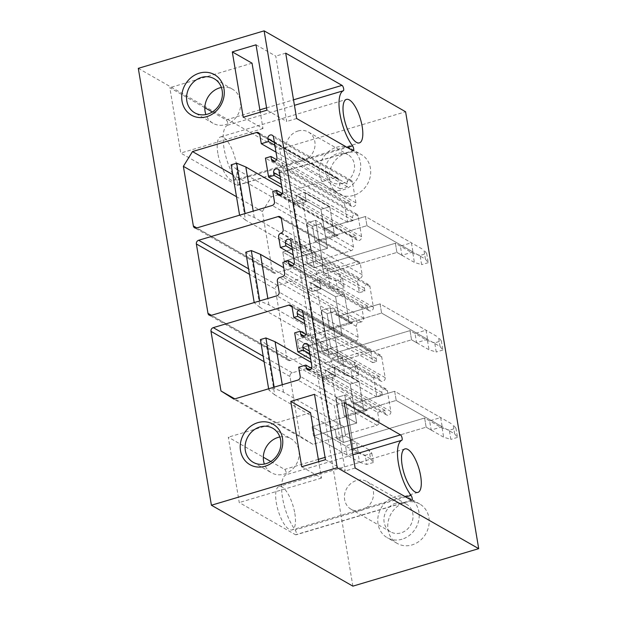 <?xml version="1.0" encoding="UTF-8"?>
<svg xmlns="http://www.w3.org/2000/svg" width="617" height="617" viewBox="0 0 617 617"><rect width="100%" height="100%" fill="white"/><g stroke="black" fill="none" stroke-linecap="round" stroke-linejoin="round"><path stroke-width="0.46" stroke-dasharray="3.08 2.31" d="M352.878 586.15L279.771 149.268L405.593 111.77M404.929 502.5A22.69 20.037 119.8 0 1 419.745 504.02A22.69 20.037 119.8 0 1 428.784 525.792A22.69 20.037 119.8 0 1 412.033 544.927A22.69 20.037 119.8 0 1 397.209 543.415A22.69 20.037 119.8 0 1 388.17 521.643A22.69 20.037 119.8 0 1 404.929 502.5M353.541 195.419A22.69 20.037 119.8 0 1 338.725 193.908A22.69 20.037 119.8 0 1 329.686 172.135A22.69 20.037 119.8 0 1 346.445 152.993A22.69 20.037 119.8 0 1 361.261 154.512A22.69 20.037 119.8 0 1 370.3 176.285A22.69 20.037 119.8 0 1 353.541 195.419M442.196 426.748L431.16 430.041L429.625 420.863L440.661 417.578L442.196 426.748L396.199 400.441L454.69 433.898L453.156 424.727L455.948 428.244L449.323 430.219L450.857 439.389L443.654 437.191L426.154 427.18L353.094 448.952L358.091 451.814L347.055 455.099L345.52 445.929L356.557 442.636L358.091 451.814M427.573 339.373L416.537 342.659L415.002 333.488L426.038 330.203L427.573 339.373L381.584 313.066L440.068 346.523L438.533 337.352L441.325 340.869L434.7 342.836L436.234 352.014L429.031 349.808L411.539 339.805L338.471 361.577L343.468 364.431L332.432 367.724L330.897 358.546L341.934 355.261L343.468 364.431M412.95 251.998L401.914 255.284L400.379 246.114L411.416 242.82L412.95 251.998L366.961 225.691L425.445 259.148L423.91 249.97L426.702 253.487L420.084 255.461L421.619 264.639L414.408 262.433L396.916 252.422L323.848 274.195L328.853 277.056L317.817 280.349L316.274 271.172L327.318 267.886L328.853 277.056M138.301 68.34L279.771 149.268M294.833 513.437A22.69 7.82 -106.6 0 1 292.065 529.895A22.69 7.82 -106.6 0 1 276.331 502.855A22.69 7.82 -106.6 0 1 279.1 486.397A22.69 7.82 -106.6 0 1 294.833 513.437M217.847 153.348A22.69 7.82 -106.6 0 1 220.616 136.889A22.69 7.82 -106.6 0 1 236.342 163.929A22.69 7.82 -106.6 0 1 233.573 180.388A22.69 7.82 -106.6 0 1 217.847 153.348M280.843 233.234L359.827 278.414A3.07 2.707 -60.2 0 0 362.156 274.704L360.336 263.814A3.07 2.707 -60.2 0 0 357.096 261.77L277.635 285.447A3.07 2.707 -60.2 0 0 275.352 289.142L249.484 274.341M359.827 278.414A3.07 2.707 -60.2 0 0 357.598 282.085L359.372 292.689L364.894 291.047L364.408 288.178A3.07 2.707 -60.2 0 1 369.93 286.535L373.385 307.173A3.07 2.707 -60.2 0 1 367.863 308.824L367.385 305.955L361.863 307.598L363.644 318.202A3.07 2.707 -60.2 0 1 361.361 321.897L358.6 322.714A3.07 2.707 -60.2 0 0 356.325 326.408L358.145 337.298A3.07 2.707 -60.2 0 1 355.862 340.985L290.198 360.559A3.07 2.707 -60.2 0 1 286.959 358.508L275.352 289.142M361.863 307.598L282.879 262.418M367.385 305.955L294.07 264.014M364.894 291.047L292.311 249.53M359.372 292.689L293.198 254.844M330.897 358.546L297.409 339.389L340.561 326.532L335.571 296.715L344.402 294.085L348.813 320.462A3.679 3.247 -60.2 0 0 350.294 322.668A3.679 3.247 -60.2 0 0 352.7 322.915L340.561 326.532L335.571 296.715L310.575 282.424L312.109 291.594L320.94 288.964L316.945 286.674L325.383 337.129L316.552 339.759L320.555 342.049L322.089 351.22L328.838 355.083L321.357 310.359L327.103 313.652L335.933 311.022L336.319 313.313A3.679 3.247 -60.2 0 0 337.8 315.518A3.679 3.247 -60.2 0 0 340.206 315.765L380.049 303.896L381.584 313.066L329.601 328.56L381.584 313.066L380.049 303.896L426.038 330.203M316.945 286.674L308.114 289.304L316.552 339.759M262.356 211.508L271.48 196.754L335.486 177.681A3.07 2.707 -60.2 0 1 338.733 179.724L340.268 188.895L347.44 186.758L346.955 183.889A3.07 2.707 -60.2 0 1 352.477 182.246L355.932 202.885A3.07 2.707 -60.2 0 1 350.41 204.528L349.932 201.666L344.417 203.309L347.579 222.228L353.101 220.585L352.615 217.716A3.07 2.707 -60.2 0 1 358.138 216.073L361.593 236.712A3.07 2.707 -60.2 0 1 356.071 238.355L355.593 235.493L351.729 236.643L353.456 246.962A3.07 2.707 -60.2 0 1 351.173 250.649L275.575 273.177A3.07 2.707 -60.2 0 1 272.336 271.133L262.356 211.508L236.496 196.715M271.48 196.754L232.794 174.626M351.729 236.643L272.745 191.463M355.593 235.493L282.277 193.553M353.101 220.585L280.519 179.069M347.579 222.228L281.414 184.375M344.417 203.309L265.433 158.129M349.932 201.666L276.617 159.726M347.44 186.758L274.858 145.242M340.268 188.895L276.015 152.144M316.274 271.172L282.787 252.014L325.938 239.157L320.948 209.34L329.779 206.71L334.19 233.087A3.679 3.247 -60.2 0 0 335.679 235.293A3.679 3.247 -60.2 0 0 338.077 235.54L325.938 239.157L320.948 209.34L295.952 195.041L297.487 204.219L306.317 201.589L302.322 199.299L310.76 249.754L301.937 252.384L305.932 254.674L307.467 263.845L314.215 267.709L306.734 222.984L312.48 226.269L321.31 223.639L321.696 225.938A3.679 3.247 -60.2 0 0 323.177 228.143A3.679 3.247 -60.2 0 0 325.583 228.39L365.426 216.513L366.961 225.691L314.978 241.178L366.961 225.691L365.426 216.513L411.416 242.82M302.322 199.299L293.491 201.929L301.937 252.384M377.666 412.38L384.838 410.243L385.317 413.112A3.07 2.707 -60.2 0 0 390.839 411.47L387.383 390.823A3.07 2.707 -60.2 0 0 381.861 392.474L382.339 395.335L376.825 396.986L373.655 378.059L379.177 376.416L379.656 379.285A3.07 2.707 -60.2 0 0 385.178 377.643L381.722 356.996A3.07 2.707 -60.2 0 0 376.2 358.647L376.678 361.508L372.822 362.665L371.095 352.346A3.07 2.707 -60.2 0 0 367.855 350.294L292.25 372.822A3.07 2.707 -60.2 0 0 289.975 376.517L299.947 436.142L312.904 444.317L376.918 425.244A3.07 2.707 -60.2 0 0 379.2 421.558L377.666 412.38L298.682 367.2M312.904 444.317L233.92 399.137M384.838 410.243L311.523 368.31M382.339 395.335L309.765 353.826M376.825 396.986L310.652 359.133M373.655 378.059L294.671 332.879M379.177 376.416L305.862 334.483M376.678 361.508L304.104 319.999M372.822 362.665L304.729 323.709M299.947 436.142L234.807 398.875M345.52 445.929L312.032 426.771L355.184 413.907L350.194 384.098L359.025 381.46L363.436 407.837A3.679 3.247 -60.2 0 0 364.917 410.043A3.679 3.247 -60.2 0 0 367.323 410.29L355.184 413.907L350.194 384.098L325.198 369.799L326.732 378.969L335.563 376.339L331.56 374.056L340.006 424.504L331.175 427.134L335.178 429.424L336.712 438.602L343.461 442.458L335.98 397.741L341.725 401.027L350.556 398.397L350.942 400.688A3.679 3.247 -60.2 0 0 352.423 402.893A3.679 3.247 -60.2 0 0 354.821 403.14L394.664 391.271L396.199 400.441L344.217 415.935L396.199 400.441L394.664 391.271L440.661 417.578M331.56 374.056L322.737 376.686L331.175 427.134M317.817 280.349L284.321 261.192L282.787 252.014L284.321 261.192L330.311 287.491L328.776 278.321L282.787 252.014L338.077 235.54A3.679 3.247 -60.2 0 1 335.679 235.293A3.679 3.247 -60.2 0 1 334.19 233.087L329.779 206.71L320.948 209.34L295.952 195.041L304.783 192.411L306.317 201.589L281.961 187.653M310.76 249.754L314.763 252.037L305.932 254.674L245.443 220.068L237.005 169.621L297.487 204.219L295.952 195.041L304.783 192.411L329.779 206.71L304.783 192.411L306.317 201.589L297.487 204.219L293.491 201.929M245.443 220.068L239.604 215.287L245.119 213.644L254.273 217.439L314.763 252.037L305.932 254.674L307.467 263.845L314.215 267.709L306.734 222.984L315.565 220.354L321.31 223.639L321.696 225.938A3.679 3.247 -60.2 0 0 323.177 228.143A3.679 3.247 -60.2 0 0 325.583 228.39L365.426 216.513L423.91 249.97M314.215 267.709L323.046 265.071L315.565 220.354L321.31 223.639L312.48 226.269L314.978 241.178L327.473 248.327L314.978 241.178L312.48 226.269L306.734 222.984L315.565 220.354L323.046 265.071L316.297 261.215L323.046 265.071L314.215 267.709M307.467 263.845L316.297 261.215L314.763 252.037L316.297 261.215L307.467 263.845M284.321 261.192L327.473 248.327L325.938 239.157L327.473 248.327L284.321 261.192M400.379 246.114L395.381 243.252L396.916 252.422L323.848 274.195L341.348 284.206L339.813 275.035L342.605 278.552L335.98 280.527L337.514 289.697L330.311 287.491M420.084 255.461L412.873 253.263L395.381 243.252L322.313 265.025L323.848 274.195L322.313 265.025L327.318 267.886M401.914 255.284L396.916 252.422L395.381 243.252L322.313 265.025L339.813 275.035M332.432 367.724L298.944 348.566L297.409 339.389L298.944 348.566L344.934 374.874L343.399 365.696L297.409 339.389L352.7 322.915A3.679 3.247 -60.2 0 1 350.294 322.668A3.679 3.247 -60.2 0 1 348.813 320.462L344.402 294.085L335.571 296.715L310.575 282.424L319.405 279.786L320.94 288.964L283.766 267.701M325.383 337.129L329.385 339.419L320.555 342.049L260.065 307.451L251.62 256.996L312.109 291.594L310.575 282.424L319.405 279.786L344.402 294.085L319.405 279.786L320.94 288.964L312.109 291.594L308.114 289.304M260.065 307.451L254.227 302.669L259.742 301.019L268.896 304.821L329.385 339.419L320.555 342.049L322.089 351.22L328.838 355.083L321.357 310.359L330.188 307.729L335.933 311.022L336.319 313.313A3.679 3.247 -60.2 0 0 337.8 315.518A3.679 3.247 -60.2 0 0 340.206 315.765L380.049 303.896L438.533 337.352M328.838 355.083L337.669 352.454L330.188 307.729L335.933 311.022L327.103 313.652L329.601 328.56L342.096 335.702L329.601 328.56L327.103 313.652L321.357 310.359L330.188 307.729L337.669 352.454L330.92 348.59L337.669 352.454L328.838 355.083M322.089 351.22L330.92 348.59L329.385 339.419L330.92 348.59L322.089 351.22M298.944 348.566L342.096 335.702L340.561 326.532L342.096 335.702L298.944 348.566M415.002 333.488L409.997 330.627L411.539 339.805L338.471 361.577L355.97 371.581L354.436 362.41L357.228 365.927L350.603 367.902L352.137 377.072L344.934 374.874M434.7 342.836L427.496 340.638L409.997 330.627L336.936 352.4L338.471 361.577L336.936 352.4L341.934 355.261M416.537 342.659L411.539 339.805L409.997 330.627L336.936 352.4L354.436 362.41M347.055 455.099L313.567 435.941L312.032 426.771L313.567 435.941L359.557 462.249L358.022 453.079L312.032 426.771L367.323 410.29A3.679 3.247 -60.2 0 1 364.917 410.043A3.679 3.247 -60.2 0 1 363.436 407.837L359.025 381.46L350.194 384.098L325.198 369.799L334.028 367.169L335.563 376.339L311.199 362.403M340.006 424.504L344.008 426.794L335.178 429.424L274.688 394.826L266.243 344.371L326.732 378.969L325.198 369.799L334.028 367.169L359.025 381.46L334.028 367.169L335.563 376.339L326.732 378.969L322.737 376.686M274.688 394.826L268.842 390.044L274.364 388.401L283.519 392.196L344.008 426.794L335.178 429.424L336.712 438.602L343.461 442.458L335.98 397.741L344.803 395.104L350.556 398.397L350.942 400.688A3.679 3.247 -60.2 0 0 352.423 402.893A3.679 3.247 -60.2 0 0 354.821 403.14L394.664 391.271L453.156 424.727M343.461 442.458L352.292 439.828L344.803 395.104L350.556 398.397L341.725 401.027L344.217 415.935L356.719 423.085L344.217 415.935L341.725 401.027L335.98 397.741L344.803 395.104L352.292 439.828L345.543 435.964L352.292 439.828L343.461 442.458M336.712 438.602L345.543 435.964L344.008 426.794L345.543 435.964L336.712 438.602M313.567 435.941L356.719 423.085L355.184 413.907L356.719 423.085L313.567 435.941M429.625 420.863L424.619 418.01L426.154 427.18L353.094 448.952L370.593 458.963L369.059 449.785L371.85 453.302L365.225 455.277L366.76 464.447L359.557 462.249M449.323 430.219L442.119 428.013L424.619 418.01L351.559 439.774L353.094 448.952L351.559 439.774L356.557 442.636M431.16 430.041L426.154 427.18L424.619 418.01L351.559 439.774L369.059 449.785M243.237 117.253L262.981 128.544L260.243 112.178M256.024 44.817L275.776 56.116L286.712 121.472L266.968 110.181M204.829 107.713L169.822 87.683L180.758 153.047L237.082 185.262A2.854 0.979 73.4 0 0 237.452 185.331A2.854 0.979 73.4 0 0 237.815 183.326A2.854 0.979 73.4 0 0 236.673 180.388L347.224 147.448M212.302 111.985L226.146 119.906A2.854 0.979 73.4 0 1 227.65 122.706A2.854 0.979 73.4 0 1 227.449 125.29A31.891 10.99 73.4 0 0 224.033 148.25A31.891 10.99 73.4 0 0 236.673 180.388M285.71 53.155L275.776 56.116M296.646 118.51L286.712 121.472M252.044 63.181L169.822 87.683M262.981 128.544L180.758 153.047M298.011 130.989A15.949 14.083 119.8 0 1 308.423 132.053A15.949 14.083 119.8 0 1 314.77 147.355A15.949 14.083 119.8 0 1 302.993 160.806A15.949 14.083 119.8 0 1 292.581 159.741A15.949 14.083 119.8 0 1 286.234 144.44A15.949 14.083 119.8 0 1 298.011 130.989M342.489 183.396A15.949 14.083 119.8 0 1 332.077 182.331A15.949 14.083 119.8 0 1 325.722 167.03A15.949 14.083 119.8 0 1 337.499 153.579A15.949 14.083 119.8 0 1 347.911 154.643A15.949 14.083 119.8 0 1 354.266 169.945A15.949 14.083 119.8 0 1 342.489 183.396M336.442 147.278A22.69 20.037 119.8 0 1 351.258 148.79A22.69 20.037 119.8 0 1 360.297 170.562A22.69 20.037 119.8 0 1 343.546 189.704A22.69 20.037 119.8 0 1 328.722 188.185A22.69 20.037 119.8 0 1 319.691 166.413A22.69 20.037 119.8 0 1 336.442 147.278M221.372 87.46A19.628 17.33 119.8 0 1 232.493 89.187A19.628 17.33 119.8 0 1 240.306 108.021A19.628 17.33 119.8 0 1 225.822 124.572A19.628 17.33 119.8 0 1 213.004 123.261A19.628 17.33 119.8 0 1 205.877 114.554M301.721 466.761L321.472 478.052L318.734 461.686M325.452 459.688L345.196 470.979L334.26 405.624L314.516 394.325M270.786 461.493L284.638 469.414A2.854 0.979 -106.6 0 1 286.134 472.213A2.854 0.979 -106.6 0 1 285.941 474.797A31.891 10.99 -106.6 0 0 282.517 497.757A31.891 10.99 -106.6 0 0 295.157 529.895A2.854 0.979 73.4 0 1 296.299 532.833A2.854 0.979 73.4 0 1 295.944 534.839A2.854 0.979 73.4 0 1 295.574 534.769L239.249 502.554L228.313 437.191L263.32 457.22M344.193 402.662L334.26 405.624M355.13 468.018L345.196 470.979M321.472 478.052L239.249 502.554M310.536 412.688L228.313 437.191M361.485 510.313A15.949 14.083 119.8 0 1 351.073 509.249A15.949 14.083 119.8 0 1 344.718 493.947A15.949 14.083 119.8 0 1 356.495 480.496A15.949 14.083 119.8 0 1 366.907 481.561A15.949 14.083 119.8 0 1 373.262 496.862A15.949 14.083 119.8 0 1 361.485 510.313M395.983 503.086A15.949 14.083 -60.2 0 0 384.214 516.537A15.949 14.083 -60.2 0 0 390.561 531.839A15.949 14.083 -60.2 0 0 400.973 532.903A15.949 14.083 -60.2 0 0 412.75 519.452A15.949 14.083 -60.2 0 0 406.402 504.151A15.949 14.083 -60.2 0 0 395.983 503.086M402.029 539.212A22.69 20.037 119.8 0 1 387.214 537.692A22.69 20.037 119.8 0 1 378.175 515.92A22.69 20.037 119.8 0 1 394.934 496.785A22.69 20.037 119.8 0 1 409.75 498.297A22.69 20.037 119.8 0 1 418.789 520.069A22.69 20.037 119.8 0 1 402.029 539.212M279.863 436.967A19.628 17.33 119.8 0 1 290.985 438.695A19.628 17.33 119.8 0 1 298.798 457.529A19.628 17.33 119.8 0 1 284.306 474.08A19.628 17.33 119.8 0 1 271.488 472.769A19.628 17.33 119.8 0 1 264.361 464.061M237.005 169.621L231.159 164.832M254.273 217.439L253.217 211.13M328.776 278.321L335.98 280.527M341.348 284.206L344.139 287.723L342.605 278.552M344.139 287.723L337.514 289.697M425.445 259.148L428.237 262.665L426.702 253.487M412.873 253.263L414.408 262.433M428.237 262.665L421.619 264.639M251.62 256.996L245.782 252.214M268.896 304.821L267.84 298.505M343.399 365.696L350.603 367.902M355.97 371.581L358.762 375.097L357.228 365.927M358.762 375.097L352.137 377.072M440.068 346.523L442.859 350.04L441.325 340.869M427.496 340.638L429.031 349.808M442.859 350.04L436.234 352.014M268.842 390.044L268.634 388.795M266.243 344.371L260.405 339.589M283.519 392.196L282.27 384.73M274.364 388.401L274.156 387.152M358.022 453.079L365.225 455.277M370.593 458.963L373.385 462.48L371.85 453.302M373.385 462.48L366.76 464.447M454.69 433.898L457.482 437.414L455.948 428.244M442.119 428.013L443.654 437.191M457.482 437.414L450.857 439.389M277.635 285.447L248.558 268.819M286.959 358.508L211.438 315.31M290.198 360.559L211.215 315.38M355.862 340.985L276.879 295.805M358.145 337.298L279.162 292.119M356.325 326.408L277.341 281.229M358.6 322.714L279.617 277.534M361.361 321.897L282.378 276.717M363.644 318.202L284.661 273.022M367.863 308.824L292.327 265.611M373.385 307.173L294.402 261.994M369.93 286.535L290.946 241.355M364.408 288.178L291.833 246.669M357.598 282.085L278.614 236.905M362.156 274.704L283.172 229.524M360.336 263.814L281.352 218.634M357.096 261.77L281.306 218.418M272.336 271.133L196.815 227.935M275.575 273.177L196.592 227.997M351.173 250.649L272.19 205.469M353.456 246.962L274.472 201.782M356.071 238.355L280.534 195.149M361.593 236.712L282.609 191.532M358.138 216.073L279.154 170.894M352.615 217.716L280.041 176.2M350.41 204.528L274.881 161.322M355.932 202.885L276.948 157.705M352.477 182.246L273.493 137.067M346.955 183.889L274.38 142.373M338.733 179.724L259.742 134.545M335.486 177.681L259.703 134.329M376.918 425.244L297.934 380.064M379.2 421.558L300.217 376.378M385.317 413.112L309.78 369.907M390.839 411.47L311.855 366.29M387.383 390.823L308.4 345.643M381.861 392.474L309.287 350.957M379.656 379.285L304.119 336.08M385.178 377.643L306.194 332.463M381.722 356.996L302.739 311.816M376.2 358.647L303.626 317.13M371.095 352.346L292.111 307.166M367.855 350.294L292.065 306.942M292.25 372.822L263.181 356.194M289.975 376.517L264.107 361.716M338.077 235.54L325.583 228.39L338.077 235.54M334.19 233.087L321.696 225.938L334.19 233.087M352.7 322.915L340.206 315.765L352.7 322.915M348.813 320.462L336.319 313.313L348.813 320.462M367.323 410.29L354.821 403.14L367.323 410.29M363.436 407.837L350.942 400.688L363.436 407.837M237.082 185.262L352.97 150.733M227.449 125.29L294.44 105.33M226.146 119.906L259.857 109.857M266.575 107.859L293.515 99.831M352.006 449.338L325.066 457.367M318.341 459.364L284.638 469.414M352.924 454.837L285.941 474.797M405.708 496.955L295.157 529.895M411.462 500.24L295.574 534.769M288.193 360.351L209.209 315.171M369.097 310.659L290.113 265.48M368.696 284.699L289.712 239.519M359.094 261.97L280.11 216.798M273.578 272.976L194.594 227.796M357.312 240.198L278.329 195.018M356.904 214.23L277.92 169.05M351.651 206.371L272.668 161.191M351.243 180.403L272.259 135.223M337.491 177.881L258.508 132.701M386.55 414.948L307.567 369.768M386.142 388.988L307.158 343.808M380.89 381.121L301.906 335.941M380.481 355.161L301.497 309.981M369.853 350.502L290.869 305.322M335.679 235.293L323.177 228.143L335.679 235.293M350.294 322.668L337.8 315.518L350.294 322.668M364.917 410.043L352.423 402.893L364.917 410.043M237.452 185.331L353.34 150.803M220.616 136.889L346.43 99.399M233.573 180.388L359.395 142.897M292.581 159.741L332.077 182.331M308.423 132.053L347.911 154.643M351.258 148.79L361.261 154.512M328.722 188.185L338.725 193.908M213.004 123.261L194.756 112.826M232.493 89.187L214.246 78.752M411.824 500.31L295.944 534.839M417.879 492.405L292.065 529.895M404.922 448.906L279.1 486.397M390.561 531.839L351.073 509.249M406.402 504.151L366.907 481.561M419.745 504.02L409.75 498.297M397.209 543.415L387.214 537.692M253.248 462.334L271.488 472.769M272.737 428.26L290.985 438.695"/><path stroke-width="0.93" d="M337.229 467.732L478.699 548.66L405.593 111.77L264.122 30.85L337.229 467.732L211.407 505.23L352.878 586.15L478.699 548.66M343.337 90.753A31.891 10.99 73.4 0 0 339.913 113.713A31.891 10.99 73.4 0 0 352.554 145.859A2.854 0.979 73.4 0 1 353.695 148.79A2.854 0.979 73.4 0 1 353.34 150.803A2.854 0.979 73.4 0 1 352.97 150.733L296.646 118.51L285.71 53.155L342.034 85.37A2.854 0.979 73.4 0 1 343.53 88.169A2.854 0.979 73.4 0 1 343.337 90.753L294.44 105.33M400.518 434.877L344.193 402.662L355.13 468.018L411.462 500.24A2.854 0.979 73.4 0 0 411.824 500.31A2.854 0.979 73.4 0 0 412.187 498.297A2.854 0.979 73.4 0 0 411.045 495.366A31.891 10.99 73.4 0 1 398.405 463.22A31.891 10.99 73.4 0 1 401.821 440.26A2.854 0.979 73.4 0 0 402.022 437.677A2.854 0.979 73.4 0 0 400.518 434.877L352.006 449.338M343.661 115.857A22.69 7.82 73.4 0 0 359.395 142.897A22.69 7.82 73.4 0 0 362.164 126.439A22.69 7.82 73.4 0 0 346.43 99.399A22.69 7.82 73.4 0 0 343.661 115.857M402.153 465.365A22.69 7.82 73.4 0 0 417.879 492.405A22.69 7.82 73.4 0 0 420.647 475.946A22.69 7.82 73.4 0 0 404.922 448.906A22.69 7.82 73.4 0 0 402.153 465.365M264.122 30.85L138.301 68.34L211.407 505.23M325.452 459.688L301.721 466.761L290.784 401.397L314.516 394.325L325.452 459.688M265.133 466.221A23.307 20.577 -60.2 0 0 282.463 438.186A23.307 20.577 -60.2 0 0 257.844 422.653A23.307 20.577 -60.2 0 0 240.522 450.688A23.307 20.577 -60.2 0 0 265.133 466.221M232.3 51.89L243.237 117.253L266.968 110.181L256.024 44.817L232.3 51.89L252.044 63.181L260.243 112.178M199.36 73.145A23.307 20.577 -60.2 0 0 182.03 101.18A23.307 20.577 -60.2 0 0 206.649 116.713A23.307 20.577 -60.2 0 0 223.971 88.678A23.307 20.577 -60.2 0 0 199.36 73.145M213.266 327.642A3.07 2.707 -60.2 0 0 210.991 331.337L220.963 390.962L233.92 399.137L297.934 380.064A3.07 2.707 -60.2 0 0 300.217 376.378L298.682 367.2L305.855 365.063L306.333 367.933A3.07 2.707 -60.2 0 0 311.855 366.29L308.4 345.643A3.07 2.707 -60.2 0 0 302.878 347.294L303.356 350.155L297.841 351.806L294.671 332.879L300.194 331.236L300.672 334.106A3.07 2.707 -60.2 0 0 306.194 332.463L302.739 311.816A3.07 2.707 -60.2 0 0 297.217 313.467L297.695 316.328L293.839 317.485L292.111 307.166A3.07 2.707 -60.2 0 0 288.872 305.114L213.266 327.642L263.181 356.194M259.742 134.545L261.284 143.715L268.457 141.578L267.971 138.709A3.07 2.707 -60.2 0 1 273.493 137.067L276.948 157.705A3.07 2.707 -60.2 0 1 271.426 159.348L270.948 156.487L265.433 158.129L268.596 177.048L274.118 175.405L273.632 172.536A3.07 2.707 -60.2 0 1 279.154 170.894L282.609 191.532A3.07 2.707 -60.2 0 1 277.087 193.175L276.609 190.314L272.745 191.463L274.472 201.782A3.07 2.707 -60.2 0 1 272.19 205.469L196.592 227.997A3.07 2.707 -60.2 0 1 193.352 225.953L183.372 166.328L192.496 151.574L256.502 132.501A3.07 2.707 -60.2 0 1 259.742 134.545M283.172 229.524L281.352 218.634A3.07 2.707 -60.2 0 0 278.113 216.59L198.651 240.268A3.07 2.707 -60.2 0 0 196.368 243.962L207.975 313.328A3.07 2.707 -60.2 0 0 211.215 315.38L276.879 295.805A3.07 2.707 -60.2 0 0 279.162 292.119L277.341 281.229A3.07 2.707 -60.2 0 1 279.617 277.534L282.378 276.717A3.07 2.707 -60.2 0 0 284.661 273.022L282.879 262.418L288.401 260.775L288.879 263.644A3.07 2.707 -60.2 0 0 294.402 261.994L290.946 241.355A3.07 2.707 -60.2 0 0 285.424 242.998L285.91 245.867L280.388 247.51L278.614 236.905A3.07 2.707 -60.2 0 1 280.843 233.234A3.07 2.707 -60.2 0 0 283.172 229.524M294.07 264.014L288.401 260.775M292.311 249.53L285.91 245.867M293.198 254.844L280.388 247.51M236.496 196.715L183.372 166.328M232.794 174.626L192.496 151.574M282.277 193.553L276.609 190.314M280.519 179.069L274.118 175.405M281.414 184.375L268.596 177.048M276.617 159.726L270.948 156.487M274.858 145.242L268.457 141.578M276.015 152.144L261.284 143.715M311.523 368.31L305.855 365.063M309.765 353.826L303.356 350.155M310.652 359.133L297.841 351.806M305.862 334.483L300.194 331.236M304.104 319.999L297.695 316.328M304.729 323.709L293.839 317.485M234.807 398.875L220.963 390.962M212.302 111.985L204.829 107.713M205.877 114.554A19.628 17.33 119.8 0 1 219.675 87.876A19.628 17.33 119.8 0 1 221.372 87.46M201.435 77.441A19.628 17.33 -60.2 0 0 186.943 93.992A19.628 17.33 -60.2 0 0 194.756 112.826A19.628 17.33 -60.2 0 0 207.574 114.137A19.628 17.33 -60.2 0 0 222.066 97.579A19.628 17.33 -60.2 0 0 214.246 78.752A19.628 17.33 -60.2 0 0 201.435 77.441M290.784 401.397L310.536 412.688L318.734 461.686M263.32 457.22L270.786 461.493M264.361 464.061A19.628 17.33 119.8 0 1 278.167 437.384A19.628 17.33 119.8 0 1 279.863 436.967M266.058 463.645A19.628 17.33 119.8 0 1 253.248 462.334A19.628 17.33 119.8 0 1 245.427 443.5A19.628 17.33 119.8 0 1 259.919 426.949A19.628 17.33 119.8 0 1 272.737 428.26A19.628 17.33 119.8 0 1 280.55 447.086A19.628 17.33 119.8 0 1 266.058 463.645M239.589 215.186L231.159 164.832L236.673 163.189L245.828 166.983L253.217 211.13M281.961 187.653L245.828 166.983M245.103 213.544L236.673 163.189M254.204 302.561L245.782 252.214L251.296 250.571L260.451 254.366L267.84 298.505M283.766 267.701L260.451 254.366M259.726 300.919L251.296 250.571M268.634 388.795L260.405 339.589L265.919 337.946L275.074 341.741L282.27 384.73M311.199 362.403L275.074 341.741M274.156 387.152L265.919 337.946M248.558 268.819L198.651 240.268M249.484 274.341L196.368 243.962M211.438 315.31L207.975 313.328M292.327 265.611L288.879 263.644M291.833 246.669L285.424 242.998M281.306 218.418L278.113 216.59M196.815 227.935L193.352 225.953M280.534 195.149L277.087 193.175M280.041 176.2L273.632 172.536M274.881 161.322L271.426 159.348M274.38 142.373L267.971 138.709M259.703 134.329L256.502 132.501M309.78 369.907L306.333 367.933M309.287 350.957L302.878 347.294M304.119 336.08L300.672 334.106M303.626 317.13L297.217 313.467M292.065 306.942L288.872 305.114M264.107 361.716L210.991 331.337M347.224 147.448L352.554 145.859M259.857 109.857L266.575 107.859M293.515 99.831L342.034 85.37M325.066 457.367L318.341 459.364M401.821 440.26L352.924 454.837M411.045 495.366L405.708 496.955"/></g></svg>
